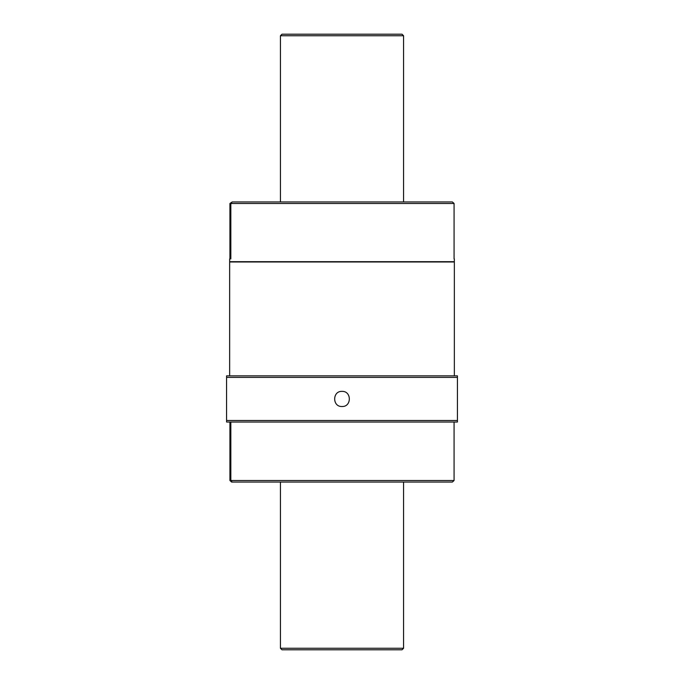<?xml version="1.0" encoding="UTF-8"?>
<svg xmlns="http://www.w3.org/2000/svg" width="684" height="684" viewBox="0 0 684 684"><rect width="100%" height="100%" fill="white"/><g stroke="black" fill="none" stroke-linecap="round" stroke-linejoin="round"><path stroke-width="1.03" d="M229.653 375.858L229.653 261.972L454.347 261.972L454.347 375.858M232.192 201.951L229.927 203.49L229.927 258.894L230.833 258.894L230.833 203.49L232.192 201.951L452.398 201.951L454.073 203.49L454.073 258.894M280.44 648.261L403.56 648.261L402.021 649.8L281.979 649.8L280.44 648.261L280.44 482.049L231.602 482.049L229.927 480.51L229.927 422.028M403.56 648.261L403.56 482.049L451.808 482.049M454.073 480.51L452.398 482.049L232.192 482.049L230.833 480.51L454.073 480.51L454.073 422.028M230.833 480.51L230.833 422.028M457.425 420.489L226.575 420.489L226.575 375.858L457.425 375.858L457.425 422.028L226.575 422.028L226.575 420.489L226.575 422.028M342 391.376C351.756 390.923 351.764 406.954 342 406.51C332.244 406.963 332.236 390.932 342 391.376C332.244 390.923 332.244 406.954 342 406.51C351.747 406.971 351.773 390.932 342 391.376M226.575 375.858L226.575 377.397L457.425 377.397M253.507 422.028L287.365 422.028M230.833 258.894L229.653 258.894L229.653 261.664L454.347 261.664L454.347 258.894M280.44 201.951L280.44 35.739L403.56 35.739L403.56 201.951M280.44 35.739L281.979 34.2L402.021 34.2L403.56 35.739M230.833 203.49L454.073 203.49"/></g></svg>
